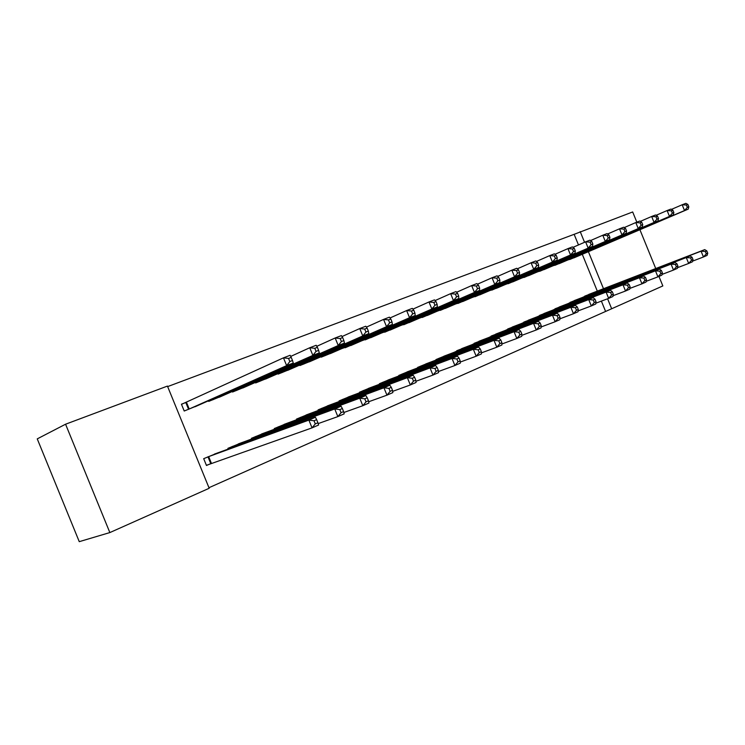 <?xml version="1.0" encoding="UTF-8"?>
<svg xmlns="http://www.w3.org/2000/svg" width="745" height="745" viewBox="0 0 745 745"><rect width="100%" height="100%" fill="white"/><g stroke="black" fill="none" stroke-linecap="round" stroke-linejoin="round"><path stroke-width="1.12" d="M208.954 487.705L611.664 308.756L607.594 298.773M209.187 488.273L109.85 532.573L65.569 424.212L167.439 386.087L209.187 488.273M65.569 424.212L37.25 438.88L79.259 541.662L109.85 532.573M658.952 276.414L662.836 285.931L611.664 308.756M242.19 442.502L227.914 448.341L228.212 449.086M208.479 400.763L208.73 401.378L223.025 395.558M287.756 423.039L274.281 428.561L274.551 429.222M255.423 382.399L255.647 382.939L269.141 377.454M330.808 404.647L318.068 409.88L318.311 410.467M299.76 365.041L299.965 365.525L312.723 360.347M371.55 387.251L359.5 392.215L359.714 392.736M341.704 348.623L353.968 344.162M410.169 370.759L398.743 375.471L398.938 375.946M381.431 333.052L393.053 328.815M446.823 355.104L435.974 359.584L436.151 360.021M419.118 318.283L430.154 314.241M481.661 340.232L471.501 344.898M454.925 304.249L465.411 300.393M514.814 326.087L505.138 330.51M488.981 290.895L498.954 287.225M546.392 312.602L537.173 316.811M521.416 278.174L530.924 274.672M576.518 299.741L567.718 303.755M552.334 266.049L561.404 262.696M605.424 311.038L601.383 301.11M597.304 291.118L582.283 254.287M578.474 244.947L574.144 234.321L167.653 386.599M567.271 260.191L576.127 256.913M591.064 293.53L582.46 297.451M537.061 272.046L546.346 268.61M561.628 306.093L552.622 310.209M505.389 284.46L515.13 280.865M530.794 319.26L521.351 323.572M472.162 297.488L482.387 293.726M498.442 333.071L488.534 337.615M437.25 311.177L447.996 307.238M464.461 347.58L454.05 352.357M400.521 325.574L411.836 321.43M428.738 362.834L417.6 367.425L417.787 367.881M361.828 340.735L373.767 336.386M391.116 378.888L379.382 383.731L379.587 384.224M321.021 356.725L321.207 357.181L333.62 352.143M351.454 395.828L339.068 400.922L339.292 401.481M277.904 373.599L278.118 374.111L291.239 368.784M309.585 413.717L296.482 419.09L296.733 419.705M232.291 391.451L232.533 392.028L246.409 386.376M265.304 432.631L251.428 438.311L251.717 439.01M185.468 402.645L181.435 404.209L184.22 411.017L198.934 405.01M218.406 452.662L203.692 458.669L206.467 465.485L210.435 463.772M574.144 234.321L632.673 211.962L636.835 222.168M639.918 229.721L655.74 268.545M603.497 288.734L588.392 251.68M584.555 242.293L580.197 231.602M573.799 257.91L688.222 209.121L684.525 210.565L682.159 204.763L671.441 209.392M686.406 205.033L682.159 204.763L685.866 203.338L687.886 204.456L686.406 205.033L687.346 207.352L688.827 206.784L687.886 204.456M687.346 207.352L684.525 210.565L569.748 259.502M688.827 206.784L688.222 209.121M707.75 253.198L706.8 250.879L705.347 251.512L706.297 253.831L707.75 253.198L707.079 255.405L703.448 256.988L701.082 251.186L704.723 249.622L588.699 294.443M692.599 261.123L703.448 256.988L706.297 253.831M584.695 296.147L701.082 251.186L705.347 251.512M704.723 249.622L706.8 250.879M559.02 263.721L673.294 214.942L669.494 216.423L667.101 210.546L656.103 215.305M671.385 210.826L667.101 210.546L670.9 209.084L672.903 210.239L671.385 210.826L672.344 213.172L673.862 212.586L672.903 210.239M672.344 213.172L669.494 216.423L554.885 265.341M673.862 212.586L673.294 214.942M543.906 269.662L657.975 220.911L654.082 222.429L651.652 216.478L640.355 221.377M655.972 216.767L651.652 216.478L655.553 214.979L657.528 216.162L655.972 216.767L656.941 219.151L658.505 218.546L657.528 216.162M656.941 219.151L654.082 222.429L539.659 271.329M658.505 218.546L657.975 220.911M693.027 259.605L692.068 257.258L690.578 257.9L691.537 260.256L693.027 259.605L692.394 261.821L688.669 263.441L686.266 257.565L690.01 255.954L574.097 300.673M677.522 267.678L688.669 263.441L691.537 260.256M570 302.414L686.266 257.565L690.578 257.9M690.01 255.954L692.068 257.258M677.922 266.179L676.954 263.795L675.417 264.456L676.386 266.84L677.922 266.179L677.326 268.396L673.499 270.062L671.068 264.112L674.905 262.464L559.15 307.042M662.044 274.411L673.499 270.062L676.386 266.84M554.96 308.83L671.068 264.112L675.417 264.456M674.905 262.464L676.954 263.795M528.419 275.743L642.246 227.039L638.251 228.594L635.792 222.559L624.189 227.607M640.151 222.867L635.792 222.559L639.797 221.023L641.752 222.243L640.151 222.867L641.138 225.279L642.739 224.664L641.752 222.243M641.138 225.279L638.251 228.594L524.08 277.447M642.739 224.664L642.246 227.039M512.569 281.973L626.107 233.334L622 234.926L619.514 228.817L607.585 234.005M623.91 229.125L619.514 228.817L623.621 227.234L625.558 228.492L623.91 229.125L624.906 231.574L626.554 230.941L625.558 228.492M624.906 231.574L622 234.926L508.127 283.724M626.554 230.941L626.107 233.334M662.417 272.921L661.43 270.51L659.856 271.189L660.843 273.601L662.417 272.921L661.867 275.147L657.928 276.861L655.47 270.826L659.409 269.131L543.85 313.571M646.157 281.321L657.928 276.861L660.843 273.601M539.566 315.396L655.47 270.826L659.856 271.189M659.409 269.131L661.43 270.51M646.492 279.841L645.496 277.401L643.876 278.099L644.872 280.548L646.492 279.841L645.98 282.085L641.948 283.845L639.452 277.727L643.503 275.985L528.186 320.248M629.842 288.417L641.948 283.845L644.872 280.548M523.791 322.129L639.452 277.727L643.876 278.099M643.503 275.985L645.496 277.401M496.338 288.352L609.531 239.788L605.312 241.436L602.789 235.234L590.524 240.579M607.231 235.56L602.789 235.234L607.007 233.613L608.916 234.908L607.231 235.56L608.237 238.046L609.922 237.385L608.916 234.908M608.237 238.046L605.312 241.436L491.784 290.14M609.922 237.385L609.531 239.788M630.14 286.955L629.125 284.478L627.467 285.195L628.482 287.682L630.14 286.955L629.674 289.2L625.53 291.006L623.006 284.813L627.16 283.026L512.141 327.092M613.07 295.7L625.53 291.006L628.482 287.682M507.643 329.011L623.006 284.813L627.467 285.195M627.16 283.026L629.125 284.478M479.706 294.89L592.499 246.427L588.168 248.122L585.598 241.836L572.989 247.34M590.077 242.172L585.598 241.836L589.947 240.169L591.819 241.501L590.077 242.172L591.111 244.686L592.843 244.015L591.819 241.501M591.111 244.686L588.168 248.122L475.04 296.724M592.843 244.015L592.499 246.427M613.331 294.266L612.306 291.751L610.602 292.487L611.626 295.011L613.331 294.266L612.921 296.519L608.656 298.373L606.095 292.096L610.369 290.252L495.704 334.105M595.832 303.196L608.656 298.373L611.626 295.011M491.095 336.079L606.095 292.096L610.602 292.487M610.369 290.252L612.306 291.751M462.654 301.585L574.991 253.253L570.54 254.986L567.941 248.616L554.96 254.296M572.458 248.97L567.941 248.616L572.402 246.902L574.246 248.281L572.458 248.97L573.501 251.521L575.28 250.823L574.246 248.281M573.501 251.521L570.54 254.986L457.877 303.466M575.28 250.823L574.991 253.253M596.056 301.781L595.022 299.229L593.262 299.993L594.305 302.545L596.056 301.781L595.702 304.035L591.316 305.944L588.718 299.574L593.113 297.683L478.858 341.294M578.111 310.898L591.316 305.944L594.305 302.545M474.127 343.315L588.718 299.574L593.262 299.993M593.113 297.683L595.022 299.229M445.184 308.458L556.99 260.266L552.408 262.054L549.773 255.591L536.409 261.448M554.336 255.954L549.773 255.591L554.364 253.831L556.17 255.246L554.336 255.954L555.388 258.543L557.223 257.835L556.17 255.246M555.388 258.543L552.408 262.054L440.276 310.386M557.223 257.835L556.99 260.266M578.297 309.501L577.245 306.921L575.438 307.704L576.49 310.283L578.297 309.501L577.99 311.764L573.482 313.729L570.847 307.275L575.364 305.329L461.583 348.66M559.877 318.823L573.482 313.729L576.49 310.283M456.741 350.727L570.847 307.275L575.438 307.704M575.364 305.329L577.245 306.921M427.257 315.498L538.467 267.483L533.755 269.317L531.083 262.771L517.319 268.815M535.692 263.143L531.083 262.771L535.804 260.955L537.573 262.417L535.692 263.143L536.763 265.769L538.644 265.034L537.573 262.417M536.763 265.769L533.755 269.317L422.229 317.482M538.644 265.034L538.467 267.483M560.026 317.454L558.955 314.828L557.102 315.629L558.173 318.255L560.026 317.454L559.774 319.717L555.137 321.747L552.464 315.191L557.111 313.189L443.88 356.212M541.112 326.971L555.137 321.747L558.173 318.255M438.907 358.336L552.464 315.191L557.102 315.629M557.111 313.189L558.955 314.828M408.875 322.725L519.414 274.914L514.562 276.795L511.852 270.156L497.669 276.395M516.499 270.547L511.852 270.156L516.713 268.284L518.446 269.792L516.499 270.547L517.589 273.21L519.526 272.456L518.446 269.792M517.589 273.21L514.562 276.795L403.716 324.755M519.526 272.456L519.414 274.914M541.224 325.63L540.134 322.967L538.225 323.796L539.306 326.459L541.224 325.63L541.028 327.902L536.26 329.988L533.55 323.339L538.328 321.281L425.712 363.97M521.789 335.362L536.26 329.988L539.306 326.459M420.608 366.14L533.55 323.339L538.225 323.796M538.328 321.281L540.134 322.967M390.007 330.137L499.802 282.551L494.81 284.497L492.054 277.755L477.433 284.208M496.747 278.164L492.054 277.755L497.055 275.836L498.75 277.391L496.747 278.164L497.846 280.865L499.848 280.092L498.75 277.391M497.846 280.865L494.81 284.497L384.709 332.223M499.848 280.092L499.802 282.551M521.863 334.049L520.755 331.348L518.79 332.205L519.889 334.905L521.863 334.049L521.733 336.33L516.825 338.472L514.069 331.73L518.995 329.607L407.068 371.923M501.888 344.004L516.825 338.472L519.889 334.905M401.825 374.158L514.069 331.73L518.79 332.205M518.995 329.607L520.755 331.348M370.647 337.746L479.603 290.429L474.453 292.431L471.66 285.586L456.583 292.263M476.39 286.005L471.66 285.586L476.819 283.603L478.458 285.214L476.39 286.005L477.508 288.753L479.575 287.952L478.458 285.214M477.508 288.753L474.453 292.431L365.208 339.888M479.575 287.952L479.603 290.429M501.916 342.719L500.798 339.981L498.768 340.865L499.895 343.603L501.916 342.719L501.86 345L496.803 347.217L494.01 340.363L499.085 338.183L387.922 380.08M481.382 352.897L496.803 347.217L499.895 343.603M382.548 382.381L494.01 340.363L498.768 340.865M499.085 338.183L500.798 339.981M350.765 345.568L458.78 298.54L453.481 300.608L450.641 293.651L435.08 300.57M455.419 294.098L450.641 293.651L455.959 291.612L457.551 293.279L455.419 294.098L456.555 296.882L458.678 296.054L457.551 293.279M456.555 296.882L453.481 300.608L345.168 347.757M458.678 296.054L458.78 298.54M481.372 351.659L480.236 348.883L478.141 349.787L479.277 352.571L481.372 351.659L481.391 353.94L476.176 356.222L473.336 349.265L478.56 347.021L368.272 388.471M460.233 362.07L476.176 356.222L479.277 352.571M362.75 390.818L473.336 349.265L478.141 349.787M478.56 347.021L480.236 348.883M330.333 353.596L437.324 306.903L431.858 309.035L428.98 301.976L412.907 309.138M433.804 302.433L428.98 301.976L434.456 299.872L435.993 301.585L433.804 302.433L434.95 305.264L437.147 304.407L435.993 301.585M434.95 305.264L431.858 309.035L324.587 355.849M437.147 304.407L437.324 306.903M460.187 360.869L459.032 358.047L456.871 358.988L458.026 361.809L460.187 360.869L460.28 363.16L454.906 365.506L452.019 358.447L457.411 356.129L348.083 397.076M438.423 371.531L454.906 365.506L458.026 361.809M342.411 399.497L452.019 358.447L456.871 358.988M457.411 356.129L459.032 358.047M309.343 361.846L415.198 315.526L409.554 317.724L406.63 310.553L390.026 317.975M411.501 311.028L406.63 310.553L412.283 308.383L413.764 310.162L411.501 311.028L412.674 313.906L414.928 313.03L413.764 310.162M412.674 313.906L409.554 317.724L303.438 364.165M414.928 313.03L415.198 315.526M438.33 370.377L437.166 367.508L434.94 368.468L436.114 371.345L438.33 370.377L438.516 372.658L432.966 375.08L430.042 367.918L435.601 365.516L327.344 405.923M415.915 381.291L432.966 375.08L436.114 371.345M321.505 408.418L430.042 367.918L434.94 368.468M435.601 365.516L437.166 367.508M287.766 370.321L392.364 324.42L386.543 326.692L383.573 319.409L366.41 327.111M388.48 319.903L383.573 319.409L389.402 317.165L390.818 319.009L388.48 319.903L389.672 322.827L392.01 321.915L390.818 319.009M389.672 322.827L386.543 326.692L281.694 372.705M392.01 321.915L392.364 324.42M415.785 380.183L414.592 377.268L412.302 378.264L413.494 381.179L415.785 380.183L416.055 382.464L410.327 384.969L407.357 377.687L413.093 375.21L306.018 415.021M392.671 391.358L410.327 384.969L413.494 381.179M300.021 417.582L407.357 377.687L412.302 378.264M413.093 375.21L414.592 377.268M265.574 379.047L368.794 333.611L362.787 335.948L359.76 328.545L342.002 336.554M364.724 329.067L359.76 328.545L365.786 326.236L367.127 328.135L364.724 329.067L365.935 332.037L368.337 331.097L367.127 328.135M365.935 332.037L362.787 335.948L259.325 381.496M368.337 331.097L368.794 333.611M392.503 390.305L391.302 387.344L388.927 388.378L390.138 391.339L392.503 390.305L392.866 392.587L386.953 395.167L383.936 387.772L389.858 385.221L284.087 424.38M368.663 401.76L386.953 395.167L390.138 391.339M277.913 427.006L383.936 387.772L388.927 388.378M389.858 385.221L391.302 387.344M242.74 388.015L344.451 343.1L338.239 345.512L335.166 337.988L316.783 346.313M340.176 338.537L335.166 337.988L341.396 335.604L342.663 337.569L340.176 338.537L341.406 341.545L343.892 340.586L342.663 337.569M341.406 341.545L338.239 345.512L236.314 390.538M343.892 340.586L344.451 343.1M368.458 400.763L367.229 397.756L364.78 398.817L366.009 401.834L368.458 400.763L368.924 403.045L362.815 405.708L359.742 398.184L365.86 395.548L261.523 434M343.836 412.507L362.815 405.708L366.009 401.834M255.172 436.71L359.742 398.184L364.78 398.817M365.86 395.548L367.229 397.756M219.244 397.253L319.298 352.897L312.872 355.402L309.752 347.747L290.708 356.417M314.8 348.315L309.752 347.747L316.187 345.28L317.379 347.328L314.8 348.315L316.048 351.379L318.627 350.383L317.379 347.328M316.048 351.379L312.872 355.402L212.632 399.851M318.627 350.383L319.298 352.897M343.603 411.575L342.355 408.511L339.822 409.61L341.08 412.674L343.603 411.575L344.181 413.847L337.858 416.604L334.738 408.958L341.07 406.23L238.298 443.908M318.162 423.607L337.858 416.604L341.08 412.674M231.769 446.693L334.738 408.958L339.822 409.61M341.07 406.23L342.355 408.511M195.05 406.761L293.279 363.038L286.639 365.627L283.463 357.842L181.491 404.339M288.557 358.438L283.463 357.842L290.122 355.291L291.23 357.404L288.557 358.438L289.833 361.548L292.496 360.515L291.23 357.404M289.833 361.548L286.639 365.627L188.234 409.433M292.496 360.515L293.279 363.038M317.91 422.75L316.634 419.64L314.017 420.776L315.284 423.896L317.91 422.75L318.59 425.022L312.053 427.872L308.877 420.096L315.424 417.274L214.392 454.105M206.412 465.327L312.053 427.872L315.284 423.896M207.659 456.983L308.877 420.096L314.017 420.776M315.424 417.274L316.634 419.64M508.155 329.355L507.96 328.89M508.835 329.094L508.639 328.62M491.607 336.433L491.411 335.948M492.296 336.172L492.1 335.678M474.658 343.696L474.453 343.184M475.347 343.426L475.133 342.914M457.281 351.137L457.058 350.597M457.961 350.876L457.747 350.336M423.039 316.588L423.225 317.053M439.457 358.764L439.224 358.205M440.137 358.503L439.913 357.945M404.507 323.842L404.712 324.336M403.837 324.14L404.032 324.615M421.167 366.596L420.934 366.019M421.856 366.335L421.614 365.748M385.5 331.292L385.705 331.795M384.83 331.581L385.035 332.084M402.402 374.633L402.151 374.027M403.092 374.381L402.831 373.757M365.981 338.928L366.205 339.469M365.311 339.217L365.525 339.748M383.135 382.893L382.874 382.25M383.824 382.632L383.554 381.98M345.941 346.77L346.164 347.338M345.27 347.068L345.494 347.626M363.355 391.367L363.076 390.697M364.035 391.116L363.756 390.427M325.341 354.834L325.584 355.43M324.68 355.123L324.913 355.71M343.035 400.084L342.737 399.367M343.715 399.832L343.417 399.106M304.174 363.113L304.435 363.737M303.513 363.402L303.764 364.026M322.147 409.042L321.84 408.288M322.827 408.791L322.51 408.027M282.411 371.615L282.69 372.286M281.75 371.913L282.02 372.565M300.673 418.252L300.347 417.451M301.353 418.001L301.027 417.191M260.033 380.369L260.322 381.077M259.372 380.658L259.66 381.356M278.593 427.723L278.248 426.876M279.273 427.481L278.919 426.624M236.994 389.365L237.301 390.119M236.342 389.654L236.649 390.399M255.87 437.483L255.507 436.579M256.55 437.231L256.178 436.328M213.284 398.631L213.61 399.432M212.632 398.92L212.958 399.711M232.487 447.522L232.095 446.562M233.157 447.279L232.766 446.311M186.436 402.216L189.221 409.014M185.794 402.505L188.569 409.294M210.77 463.641L207.995 456.853M211.431 463.39L208.656 456.601"/></g></svg>
